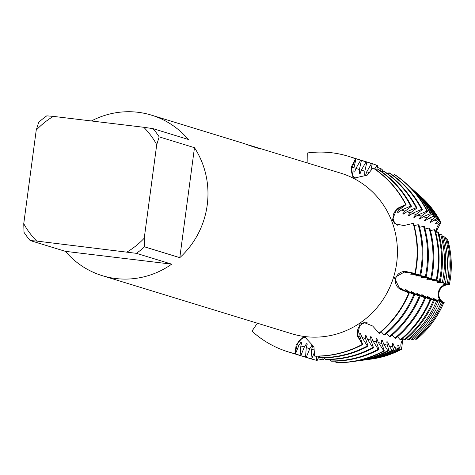 <?xml version="1.0" encoding="UTF-8"?>
<svg xmlns="http://www.w3.org/2000/svg" width="475" height="475" viewBox="0 0 475 475"><rect width="100%" height="100%" fill="white"/><g stroke="black" fill="none" stroke-linecap="round" stroke-linejoin="round"><path stroke-width="0.71" d="M314.343 352.497L311.778 358.821L310.988 358.577L311.695 349.262L312.716 345.616L311.927 345.378L309.789 348.674L306.351 357.158L305.556 356.915L306.262 347.593L307.289 343.953L306.494 343.71L304.356 347.011L300.918 355.496L300.129 355.253L300.835 345.931L301.857 342.291L301.067 342.048L298.929 345.349L295.492 353.827L295.094 353.709L297.166 344.808A9.322 8.977 107 0 1 305.74 337.511A9.322 8.977 -73 0 0 297.166 344.808L295.094 353.709L296.186 344.648L302.925 337.464L305.223 337.434L313.939 346.786L314.593 356.06A102.315 98.497 107 0 0 362.271 344.428L358.346 336.353A9.322 8.977 107 0 1 358.963 326.972A9.322 8.977 107 0 1 367.187 322.768A9.322 8.977 -73 0 0 361.617 324.277A9.322 8.977 -73 0 0 358.346 336.353L362.271 344.428A102.315 98.497 107 0 1 314.593 356.06L314.984 356.179A102.315 98.497 -73 0 0 362.668 344.547L357.455 336.175L359.973 324.075L364.206 322.584L372.632 326.004L379.335 333.379A102.315 98.497 -73 0 0 409.272 292.992L408.874 292.867A102.315 98.497 107 0 1 378.937 333.26A102.315 98.497 107 0 0 408.874 292.867L399.944 289.15L394.351 277.703L405.442 271.427L414.912 273.41L406.279 271.682A9.322 8.977 -73 0 0 395.812 278.148A9.322 8.977 -73 0 0 400.781 289.406L408.874 292.867L400.781 289.406A9.322 8.977 107 0 1 395.812 278.148A9.322 8.977 107 0 1 406.279 271.682L415.304 273.529L408.037 272.223L404.908 272.454L409.949 272.804L419.942 274.954L413.47 273.885L410.341 274.117L415.376 274.473L425.374 276.616L418.897 275.553L415.767 275.779L420.808 276.135L430.801 278.279L424.329 277.216L421.2 277.447L426.235 277.798L436.234 279.947L429.756 278.878L426.627 279.11L431.668 279.466L439.387 281.123L435.189 280.547L432.06 280.772L437.095 281.129L442.362 282.257L443.662 282.756L440.616 282.209L437.493 282.441L442.528 282.791L447.058 284.056L442.92 284.103L449.303 284.929M393.733 220.75A9.322 8.977 -73 0 0 397.533 225.192A9.322 8.977 107 0 1 393.068 217.069A9.322 8.977 107 0 1 397.866 208.947A9.322 8.977 -73 0 0 393.733 220.75M415.304 273.529A102.315 98.497 -73 0 0 416.593 265.994A102.315 98.497 -73 0 0 413.488 223.286L403.78 225.578L394.974 223.689L392.261 220.002L397.029 208.596L405.674 204.517L397.866 208.947L406.072 204.636L399.629 209.487L397.349 212.147L398.139 212.39L401.535 210.069L410.709 206.061L411.498 206.304L405.056 211.149L402.776 213.809L403.572 214.053L406.962 211.731L416.136 207.723L416.931 207.967L410.489 212.812L408.209 215.472L408.999 215.715L412.395 213.4L421.568 209.386L422.358 209.629L415.916 214.48L413.636 217.14L414.432 217.378L417.822 215.062L426.995 211.054L427.654 211.393L421.349 216.143L419.069 218.803L419.858 219.046L423.255 216.725L430.338 213.631L431.282 214.415L426.776 217.805L424.496 220.465L425.291 220.709L428.682 218.393L433.515 216.279L434.904 217.437L432.208 219.468L429.928 222.134L430.718 222.371L434.114 220.056L436.691 218.928L438.532 220.465L435.355 223.796L436.151 224.04L439.868 221.576L440.937 222.478A9.322 8.977 -73 0 0 436.632 232.127M307.236 152.992A102.315 98.497 107 0 1 331.811 152.772A102.315 98.497 107 0 0 307.236 152.992L307.141 162.854M406.072 204.636A102.315 98.497 -73 0 0 373.344 168.043L372.946 167.918L367.169 175.204L354.683 177.982L352.842 176.688L351.322 166.909L355.549 158.81L352.218 167.325A9.322 8.977 -73 0 0 355.211 178.232A9.322 8.977 107 0 1 352.218 167.325L355.549 158.81L355.947 158.935A102.315 98.497 -73 0 0 348.674 156.376A102.315 98.497 -73 0 0 348.472 156.317M403.441 338.972A9.322 8.977 -73 0 0 401.607 349.279A92.738 89.276 107 0 1 370.714 359.153M400.205 349.428A93.492 90.007 107 0 1 369.894 359.272L371.527 359.047A92.738 89.276 107 0 0 401.607 349.279L402.824 338.337L401.607 349.279L400.205 349.428L398.537 345.301L397.741 345.058L398.472 349.606L396.079 349.849L394.594 347.463L393.104 343.633L392.314 343.389L392.683 346.881L393.757 350.087L391.952 350.271L389.162 345.8L387.677 341.97L386.882 341.727L387.256 345.218L389.049 350.568L387.82 350.692L383.735 344.137L382.244 340.308L381.455 340.064L381.823 343.55L384.334 351.049L383.996 351.084L378.302 342.469L376.812 338.639L376.022 338.396L376.396 341.887L378.961 349.541L378.165 349.297L372.875 340.807L371.385 336.977L370.595 336.733L370.963 340.225L373.528 347.878L372.738 347.635L367.442 339.144L365.952 335.314L365.162 335.071L365.536 338.556L368.101 346.21L367.306 345.972L362.009 337.476L360.525 333.646L359.735 333.402L360.103 336.894L362.668 344.547M448.305 284.531A93.492 90.007 107 0 0 449.481 277.643A93.492 90.007 107 0 0 446.642 238.616L447.652 239.358A92.738 89.276 107 0 1 449.303 284.923A9.322 8.977 -73 0 0 439.25 291.46A9.322 8.977 -73 0 0 443.834 302.545A92.738 89.276 107 0 1 416.694 339.168L415.435 339.221L414.782 338.521M444.267 302.735C433.099 299.208 438.562 281.598 449.766 285.012C438.562 281.598 433.099 299.208 444.267 302.735M435.777 232.334L440.937 222.478L435.777 232.334M420.595 196.424A92.738 89.276 107 0 1 440.937 222.478A92.738 89.276 107 0 0 421.206 196.971L419.977 195.872A93.492 90.007 107 0 1 439.868 221.576M91.384 120.971A83.95 80.815 107 0 1 137.982 112.284A83.95 80.815 107 0 1 151.489 115.146A83.95 80.815 107 0 1 188.338 139.466L153.045 128.648A83.95 80.815 107 0 1 159.178 136.865L194.471 147.683A83.95 80.815 107 0 1 179.799 257.652L144.507 246.834A83.95 80.815 107 0 1 136.408 253.335L171.701 264.153A83.95 80.815 107 0 1 115.799 278.534A83.95 80.815 107 0 1 102.285 275.672A83.95 80.815 107 0 1 65.437 251.352L30.145 240.534A83.95 80.815 107 0 1 24.011 232.317L23.75 223.678L36.225 130.162A78.702 75.768 107 0 1 53.366 116.387L46.782 115.847A83.95 80.815 107 0 0 38.683 122.354L36.225 130.162M248.573 144.958L340.937 173.215A83.95 80.815 107 0 1 395.42 270.222A83.95 80.815 107 0 1 305.241 336.603A83.95 80.815 107 0 1 291.733 333.741L102.285 275.672M249.138 145.077L260.638 149.037L252.926 146.674L243.259 143.272L151.489 115.146M413.09 223.161A102.315 98.497 107 0 1 414.912 273.41A102.315 98.497 107 0 0 413.09 223.161M372.946 167.918A102.315 98.497 107 0 1 405.674 204.517A102.315 98.497 107 0 0 372.946 167.918M331.811 152.772A102.315 98.497 107 0 1 355.549 158.81A102.315 98.497 107 0 0 348.276 156.257A102.315 98.497 107 0 0 331.811 152.772M260.342 148.948L246.531 144.329M257.349 323.202L251.976 331.14A102.315 98.497 107 0 0 295.094 353.709A102.315 98.497 107 0 1 288.307 351.898A102.315 98.497 107 0 1 251.976 331.14M30.145 240.534L36.729 241.074A78.702 75.768 107 0 1 23.75 223.678M36.729 241.074L136.408 253.335M144.507 246.834L144.246 238.189A78.702 75.768 107 0 1 127.104 251.964M144.246 238.189L156.72 144.673L159.178 136.865M153.045 128.648L143.741 127.276A78.702 75.768 107 0 1 156.72 144.673M143.741 127.276L53.366 116.387M171.701 264.153L65.437 251.352M194.471 147.683L179.799 257.652M420.737 275.197A102.315 98.497 -73 0 0 422.02 267.657A102.315 98.497 -73 0 0 418.914 224.948L418.125 224.705A102.315 98.497 107 0 1 421.23 267.413A102.315 98.497 107 0 1 419.942 274.954M418.125 224.705L414.135 225.655M350.983 157.118A102.315 98.497 107 0 1 353.311 157.801A102.315 98.497 107 0 1 360.584 160.354L361.374 160.598A102.315 98.497 -73 0 0 354.101 158.044L353.311 157.801M426.164 276.86A102.315 98.497 -73 0 0 427.452 269.325A102.315 98.497 -73 0 0 424.347 226.611L423.552 226.367A102.315 98.497 107 0 1 426.657 269.082A102.315 98.497 107 0 1 425.374 276.616M423.552 226.367L419.567 227.317M356.41 158.781A102.315 98.497 107 0 1 358.738 159.463A102.315 98.497 107 0 1 366.011 162.023L366.807 162.266A102.315 98.497 -73 0 0 359.533 159.707L358.738 159.463M431.597 278.522A102.315 98.497 -73 0 0 432.879 270.988A102.315 98.497 -73 0 0 429.774 228.279L428.984 228.036A102.315 98.497 107 0 1 432.09 270.744A102.315 98.497 107 0 1 430.801 278.279M428.984 228.036L424.994 228.986M361.843 160.449A102.315 98.497 107 0 1 364.171 161.126A102.315 98.497 107 0 1 371.444 163.685L372.234 163.928A102.315 98.497 -73 0 0 364.96 161.369L364.171 161.126M436.875 280.161A102.125 98.319 -73 0 0 438.158 272.638A102.125 98.319 -73 0 0 435.058 230.007L434.411 229.698A102.315 98.497 107 0 1 437.517 272.407A102.315 98.497 107 0 1 436.234 279.947M434.411 229.698L430.427 230.648M367.27 162.112A102.315 98.497 107 0 1 369.598 162.794A102.315 98.497 107 0 1 376.871 165.348L377.625 165.775L376.628 170.317M369.799 162.854A102.315 98.497 107 0 1 369.995 162.913A102.315 98.497 107 0 1 377.269 165.472M440.272 281.461A99.566 95.849 -73 0 0 441.518 274.123A99.566 95.849 -73 0 0 438.496 232.56L437.606 231.895A100.231 96.49 107 0 1 440.646 273.737A100.231 96.49 107 0 1 439.387 281.123M437.606 231.895L435.706 232.346M377.269 167.384A100.231 96.49 107 0 1 381.235 168.857L382.506 169.943L382.054 171.98M443.662 282.756A97.001 93.385 -73 0 0 444.879 275.613A97.001 93.385 -73 0 0 441.934 235.119L440.616 234.133A97.987 94.329 107 0 1 443.591 275.037A97.987 94.329 107 0 1 442.362 282.257M440.616 234.133L439.037 234.513M382.215 171.273A97.987 94.329 107 0 1 383.034 171.564M447.058 284.056A94.442 90.915 -73 0 0 448.24 277.097A94.442 90.915 -73 0 0 445.378 237.672L443.632 236.378A95.742 92.168 107 0 1 446.536 276.343A95.742 92.168 107 0 1 445.33 283.397M443.632 236.378L442.373 236.675M446.642 238.616L445.698 238.824M416.694 339.168A92.738 89.276 107 0 0 443.84 302.545L442.457 302.177L438.104 299.63L441.483 302.017L439.684 301.607L432.672 297.962L435.124 299.927L437.938 301.203L436.578 300.895L431.597 298.852L427.245 296.299L429.691 298.264L433.473 300.182L426.17 297.184L421.812 294.637L424.264 296.602L430.196 299.404L420.737 295.521L416.385 292.974L418.831 294.939L424.769 297.742L415.31 293.859L410.952 291.306L413.404 293.271L419.336 296.079L409.878 292.19L405.525 289.643L407.972 291.608L413.909 294.411L404.451 290.528L400.093 287.981L402.545 289.946L409.272 292.992M427.654 211.393A102.125 98.319 -73 0 0 405.935 183.314L405.632 183.041A102.315 98.497 107 0 0 394.666 174.58L394.274 174.456L393.3 175.59M422.358 209.629A102.315 98.497 -73 0 0 389.637 173.037L388.841 172.793L387.867 173.927M416.931 207.967A102.315 98.497 -73 0 0 384.204 171.368L383.414 171.125L382.44 172.259M411.498 206.304A102.315 98.497 -73 0 0 378.777 169.706L377.981 169.462L377.008 170.596M355.947 158.935L353.982 167.865L353.881 171.79L354.671 172.033L355.888 168.447L360.584 160.354M361.374 160.598L359.415 169.527L359.308 173.458L360.098 173.696L361.321 170.115L366.011 162.023M366.807 162.266L364.842 171.196L364.741 175.121L365.53 175.364L366.747 171.778L371.444 163.685M372.234 163.928L370.749 170.697M374.757 168.999L376.871 165.348M380.19 170.662L381.235 168.857M324.389 357.829L323.671 359.599L322.008 359.789L322.157 357.853M318.963 356.161L317.282 360.311L316.813 360.365L316.415 360.246L316.724 356.191M319.467 356.149L319.622 357.598L320.417 357.841A102.315 98.497 -73 0 0 368.101 346.21M324.894 357.812L325.054 359.266L325.844 359.51A102.315 98.497 -73 0 0 373.528 347.878M330.327 359.48L330.481 360.929L331.277 361.172A102.315 98.497 -73 0 0 378.961 349.541M335.754 361.142L335.914 362.591L336.312 362.716A102.315 98.497 107 0 0 350.823 361.855A102.315 98.497 107 0 0 383.996 351.084M381.235 331.776L383.972 334.804L384.762 335.041A102.315 98.497 -73 0 0 414.699 294.654M386.662 333.438L389.405 336.466L390.195 336.71A102.315 98.497 -73 0 0 420.132 296.317M392.095 335.107L394.832 338.129L395.622 338.372A102.315 98.497 -73 0 0 425.558 297.985M397.522 336.769L400.265 339.791L400.971 339.898A102.125 98.319 -73 0 0 430.855 299.588M402.848 338.319L404.148 339.75L405.264 339.696A99.566 95.849 -73 0 0 434.393 300.396M406.832 338.384L407.912 339.577L409.557 339.5A97.001 93.385 -73 0 0 437.938 301.203M410.81 338.449L411.671 339.399L413.85 339.298A94.442 90.915 -73 0 0 441.483 302.017M419.211 195.189A93.492 90.007 107 0 1 419.977 195.872M369.894 359.272A93.492 90.007 107 0 1 368.873 359.403M447.652 239.358A92.738 89.276 107 0 1 449.303 284.923M435.718 223.203A89.442 86.106 107 0 1 436.151 224.04M398.537 345.301A89.442 86.106 107 0 1 397.706 345.747M443.81 283.878A89.442 86.106 107 0 1 443.709 284.347M438.894 299.873A89.442 86.106 107 0 1 438.71 300.319M442.789 302.314A93.492 90.007 107 0 1 415.435 339.221M438.532 220.465A94.442 90.915 -73 0 0 418.439 194.495L416.326 192.607A95.742 92.168 107 0 1 436.691 218.928M396.079 349.849A95.742 92.168 107 0 1 365.037 359.931L367.852 359.545A94.442 90.915 -73 0 0 398.472 349.606M415.298 191.698A95.742 92.168 107 0 1 416.326 192.607M365.037 359.931A95.742 92.168 107 0 1 363.678 360.103M439.684 301.607A95.742 92.168 107 0 1 411.671 339.399M430.291 221.534A89.442 86.106 107 0 1 430.718 222.371M393.104 343.633A89.442 86.106 107 0 1 392.273 344.084M438.383 282.215A89.442 86.106 107 0 1 438.282 282.678M433.467 298.205A89.442 86.106 107 0 1 433.283 298.656M434.904 217.437A97.001 93.385 -73 0 0 414.271 190.772L412.674 189.341A97.987 94.329 107 0 1 433.515 216.279M391.952 350.271A97.987 94.329 107 0 1 360.181 360.584L362.312 360.299A97.001 93.385 -73 0 0 393.757 350.087M324.971 358.518A97.987 94.329 107 0 1 324.193 358.316M411.38 188.207A97.987 94.329 107 0 1 412.674 189.341M360.181 360.584A97.987 94.329 107 0 1 358.483 360.804M436.578 300.895A97.987 94.329 107 0 1 407.912 339.577M424.858 219.872A89.442 86.106 107 0 1 425.291 220.709M387.677 341.97A89.442 86.106 107 0 1 386.846 342.416M432.951 280.553A89.442 86.106 107 0 1 432.85 281.016M428.034 296.543A89.442 86.106 107 0 1 427.85 296.988M431.282 214.415A99.566 95.849 -73 0 0 410.103 187.043L409.017 186.069A100.231 96.49 107 0 1 430.338 213.631M387.82 350.692A100.231 96.49 107 0 1 355.324 361.243L356.767 361.048A99.566 95.849 -73 0 0 389.049 350.568M322.008 359.789A100.231 96.49 107 0 1 317.912 358.756M407.467 184.716A100.231 96.49 107 0 1 409.017 186.069M355.324 361.243A100.231 96.49 107 0 1 353.281 361.499M433.473 300.182A100.231 96.49 107 0 1 404.148 339.75M419.431 218.209A89.442 86.106 107 0 1 419.858 219.046M382.244 340.308A89.442 86.106 107 0 1 381.413 340.753M427.524 278.884A89.442 86.106 107 0 1 427.423 279.353M422.608 294.88A89.442 86.106 107 0 1 422.423 295.325M351.025 361.825A102.125 98.319 -73 0 0 351.227 361.802A102.125 98.319 -73 0 0 384.334 351.049M316.813 360.365A102.315 98.497 107 0 1 310.027 358.56A102.315 98.497 107 0 1 309.831 358.494M405.632 183.041A102.315 98.497 107 0 1 427.393 211.173M434.809 229.817A102.315 98.497 107 0 1 436.632 280.066M430.593 299.529A102.315 98.497 107 0 1 400.657 339.916M316.415 360.246A102.315 98.497 107 0 1 309.629 358.435A102.315 98.497 107 0 1 307.319 357.699M394.274 174.456A102.315 98.497 107 0 1 426.995 211.054M383.598 350.96A102.315 98.497 107 0 1 335.914 362.591M430.196 299.404A102.315 98.497 107 0 1 400.265 339.791M413.998 216.541A89.442 86.106 107 0 1 414.432 217.378M376.812 338.639A89.442 86.106 107 0 1 375.986 339.091M422.091 277.222A89.442 86.106 107 0 1 421.99 277.685M417.175 293.212A89.442 86.106 107 0 1 416.991 293.663M310.988 358.577A102.315 98.497 107 0 1 304.202 356.772L304.992 357.016A102.315 98.497 -73 0 0 311.778 358.821M304.202 356.772A102.315 98.497 107 0 1 301.892 356.03M388.841 172.793A102.315 98.497 107 0 1 421.568 209.386M378.165 349.297A102.315 98.497 107 0 1 330.481 360.929M424.769 297.742A102.315 98.497 107 0 1 394.832 338.129M364.723 175.037A89.442 86.106 107 0 1 365.53 175.364M312.716 345.616A89.442 86.106 107 0 1 311.873 345.432M408.571 214.878A89.442 86.106 107 0 1 408.999 215.715M371.385 336.977A89.442 86.106 107 0 1 370.553 337.422M416.664 275.559A89.442 86.106 107 0 1 416.563 276.022M411.748 291.549A89.442 86.106 107 0 1 411.564 291.994M305.556 356.915A102.315 98.497 107 0 1 298.769 355.11L299.565 355.353A102.315 98.497 -73 0 0 306.351 357.158M298.769 355.11A102.315 98.497 107 0 1 296.459 354.368M383.414 171.125A102.315 98.497 107 0 1 416.136 207.723M372.738 347.635A102.315 98.497 107 0 1 325.054 359.266M419.336 296.079A102.315 98.497 107 0 1 389.405 336.466M359.296 173.375A89.442 86.106 107 0 1 360.098 173.696M307.289 343.953A89.442 86.106 107 0 1 306.446 343.763M403.138 213.216A89.442 86.106 107 0 1 403.572 214.053M365.952 335.314A89.442 86.106 107 0 1 365.127 335.76M411.231 273.891A89.442 86.106 107 0 1 411.13 274.36M406.315 289.887A89.442 86.106 107 0 1 406.131 290.332M300.129 355.253A102.315 98.497 107 0 1 293.342 353.442L294.132 353.685A102.315 98.497 -73 0 0 300.918 355.496M293.342 353.442A102.315 98.497 107 0 1 291.033 352.705M377.981 169.462A102.315 98.497 107 0 1 410.709 206.061M367.306 345.972A102.315 98.497 107 0 1 319.622 357.598M413.909 294.411A102.315 98.497 107 0 1 383.972 334.804M353.863 171.713A89.442 86.106 107 0 1 354.671 172.033M301.857 342.291A89.442 86.106 107 0 1 301.013 342.101M397.712 211.547A89.442 86.106 107 0 1 398.139 212.39M360.525 333.646A89.442 86.106 107 0 1 359.694 334.097M405.804 272.228A89.442 86.106 107 0 1 405.703 272.697M400.888 288.224A89.442 86.106 107 0 1 400.704 288.669M288.503 351.963A102.315 98.497 -73 0 0 288.705 352.022A102.315 98.497 -73 0 0 295.492 353.827M360.103 336.894L358.346 336.353A50.528 8.823 56.2 0 0 357.455 336.175M298.929 345.349L297.166 344.808A50.528 13.472 96.9 0 0 296.186 344.648M402.545 289.946L399.944 289.15M408.037 272.223L405.442 271.427M353.982 167.865L352.218 167.325A50.528 13.46 -62.4 0 1 351.322 166.909M399.629 209.487L397.866 208.947A50.528 8.752 -21.7 0 1 397.029 208.596M437.03 300.515L440.551 301.595M431.597 298.852L435.124 299.927M426.17 297.184L429.691 298.264M420.737 295.521L424.264 296.602M415.31 293.859L418.831 294.939M409.878 292.19L413.404 293.271M404.451 290.528L407.972 291.608M409.949 272.804L413.47 273.885M415.376 274.473L418.897 275.553M420.808 276.135L424.329 277.216M426.235 277.798L429.756 278.878M431.668 279.466L435.189 280.547M437.095 281.129L440.616 282.209M442.528 282.791L446.049 283.872M447.955 284.46L448.733 284.697M442.457 302.177L443.234 302.415M355.888 168.447L359.415 169.527M361.321 170.115L364.842 171.196M366.747 171.778L369.271 172.55M311.695 349.262L314.171 350.022M306.262 347.593L309.789 348.674M300.835 345.931L304.356 347.011M401.535 210.069L405.056 211.149M406.962 211.731L410.489 212.812M412.395 213.4L415.916 214.48M417.822 215.062L421.349 216.143M423.255 216.725L426.776 217.805M428.682 218.393L432.208 219.468M434.114 220.056L437.635 221.136M439.541 221.718L440.319 221.956M394.594 347.463L398.115 348.543M389.162 345.8L392.683 346.881M383.735 344.137L387.256 345.218M378.302 342.469L381.823 343.55M372.875 340.807L376.396 341.887M367.442 339.144L370.963 340.225M362.009 337.476L365.536 338.556M400.021 349.131L400.799 349.368M348.674 156.376L348.276 156.257M369.995 162.913L369.598 162.794M351.227 361.802L350.823 361.855M310.027 358.56L309.629 358.435M288.705 352.022L288.307 351.898"/></g></svg>
